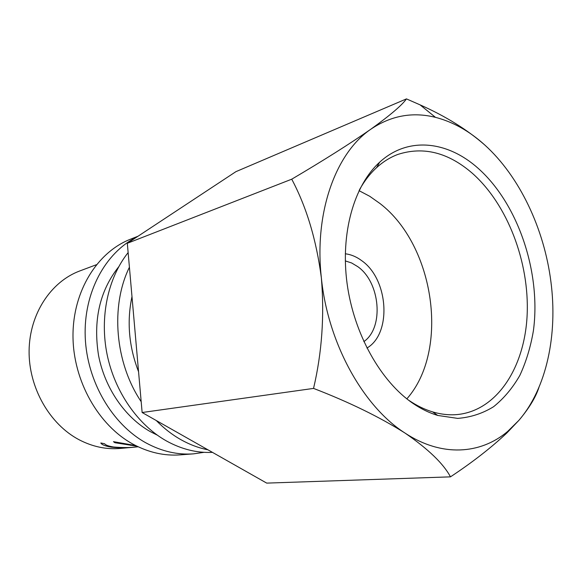 <?xml version="1.0" encoding="UTF-8"?>
<svg xmlns="http://www.w3.org/2000/svg" width="582" height="582" viewBox="0 0 582 582"><rect width="100%" height="100%" fill="white"/><g stroke="black" fill="none" stroke-linecap="round" stroke-linejoin="round"><path stroke-width="0.87" d="M413.242 403.573C380.803 381.639 353.929 334.053 347.098 283.616C340.288 233.156 354.023 185.447 379.609 162.254C407.982 136.093 447.769 140.946 478.36 168.511C518.336 204.166 541.209 272.871 533.41 330.692C530.653 346.894 526.135 361.8 519.842 375.412C512.596 388.027 503.845 398.466 493.58 406.716C482.573 413.504 470.612 417.389 457.692 418.385L437.744 415.446C429.48 412.994 421.317 409.037 413.242 403.573M408.942 400.394C416.748 405.676 424.649 409.517 432.652 411.903C441.185 414.42 449.5 415.293 457.612 414.522C497.508 410.39 524.935 366.769 527.161 314.462C529.416 262.046 507.504 204.406 472.351 173.291C448.3 152.462 423.478 146.177 397.899 154.419C390.26 157.264 383.152 161.68 376.576 167.667C370.065 173.625 364.368 180.987 359.48 189.747M345.293 253.788C351.055 254.487 356.562 256.808 361.815 260.743C388.514 279.316 392.05 333.602 366.936 348.051M363.845 341.627C384.236 327.651 380.301 282.241 357.697 266.6L351.644 262.977L345.315 260.911M406.84 398.866C449.842 350.306 434.63 245.415 379.995 203.525L369.759 196.301L359.036 190.656M204.049 452.323L193.588 453.844C177.626 455.029 161.847 451.428 146.249 443.033C112.282 424.525 86.893 381.399 85.219 337.022C83.51 292.622 105.291 252.675 136.763 237.063M193.588 453.844L180.151 454.869C164.328 456.041 148.701 452.52 133.271 444.292C98.504 425.551 73.092 380.904 72.99 335.967C72.815 290.993 97.383 252.028 130.623 239.144L138.036 236.219M207.934 449.806C198.731 447.995 189.732 444.619 180.922 439.686C172.112 434.718 163.898 428.33 156.274 420.531M212.466 452.374C197.007 453.087 181.737 449.319 166.648 441.069C138.029 425.1 114.778 391.955 107.088 354.431C99.493 316.884 108.012 277.796 128.135 252.588M157.286 435.14L150.563 431.764C125.225 417.621 104.935 388.412 98.569 355.566C92.975 320.449 99.668 290.891 118.648 266.876M138.181 446.787L135.41 447.041C127.771 448.016 119.746 448.053 111.337 447.165C105.247 446.11 101.741 444.706 100.817 442.967L104.615 443.76C105.582 445.092 108.565 446.176 113.548 447.005C122.918 447.791 130.739 447.747 137.01 446.867L138.123 446.758M136.959 446.198L114.887 442.72L113.461 441.665L135.708 445.572M135.41 447.041L120.518 448.416C106.455 449.675 92.654 446.794 79.116 439.759C49.586 424.234 28.605 387.561 29.1 350.691C29.537 313.8 50.969 281.637 79.77 270.957L96.386 264.723M138.56 371.716C128.891 346.668 126.694 321.628 131.983 296.587M484.857 145.078C469.478 131.125 453.007 121.878 435.452 117.338C412.565 111.657 391.031 115.607 370.858 129.197C335.807 152.95 314.047 212.386 321.351 277.752C327.797 343.009 363.088 406.454 405.065 433.095C441.571 457.168 480.419 454.477 507.584 431.509L518.882 420.364C546.644 388.252 557.84 334.694 550.914 281.732C544.192 228.719 519.595 176.521 484.857 145.078C467.208 129.626 445.616 116.225 420.088 104.869L406.462 98.889C402.089 105.138 390.224 115.243 370.858 129.197C349.818 143.827 323.447 160.494 291.735 179.191C306.488 206.937 316.361 239.791 321.351 277.752C324.545 315.815 321.941 352.707 313.545 388.405C349.229 402.169 379.74 417.068 405.065 433.095C428.396 449.166 443.528 463.752 450.468 476.854C472.3 462.428 491.113 447.784 506.915 432.928L518.882 420.364C529.038 408.331 535.724 397.331 538.961 387.372M450.468 476.854L266.709 483.111L142.132 412.514L127.32 243.291L235.928 171.654L406.462 98.889M291.735 179.191L127.32 243.291M313.545 388.405L142.132 412.514M130.47 445.332L130.528 444.793M114.887 442.72L115.076 441.927M111.337 447.165L111.395 446.627M141.179 401.675C114.952 362.775 110.289 306.052 129.415 267.233M376.576 167.667L379.609 162.254M435.452 117.338L420.088 104.869M507.584 431.509L506.915 432.928M432.652 411.903L437.744 415.446"/></g></svg>
